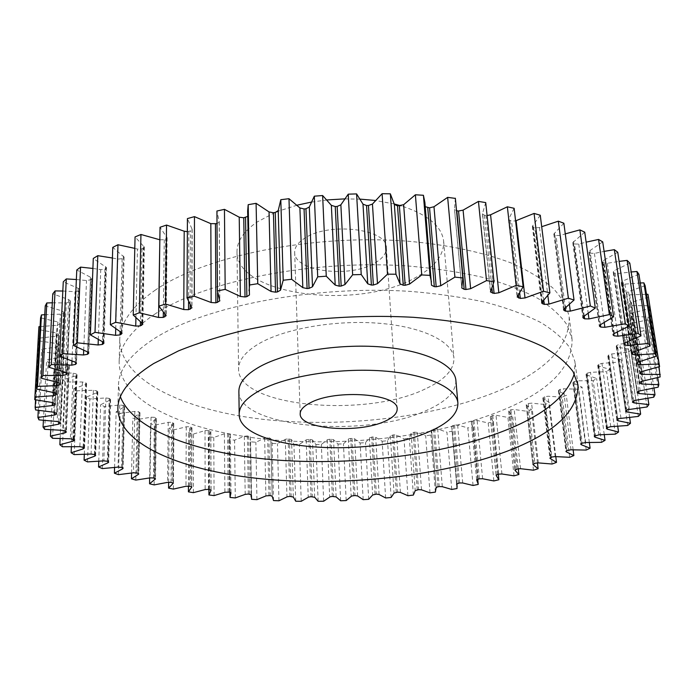 <?xml version="1.0" encoding="UTF-8"?>
<svg xmlns="http://www.w3.org/2000/svg" width="695" height="695" viewBox="0 0 695 695"><rect width="100%" height="100%" fill="white"/><g stroke="black" fill="none" stroke-linecap="round" stroke-linejoin="round"><path stroke-width="0.52" stroke-dasharray="3.48 2.61" d="M154.351 314.444C203.757 281.119 313.428 258.983 409.763 266.133C436.53 268.531 461.245 272.362 483.902 277.618C505.013 283.586 523.057 290.545 538.043 298.503C551.118 306.877 560.813 315.73 567.137 325.052L572.072 339.23C572.558 367.29 549.345 390.964 502.45 410.259C437.65 436.703 344.711 447.354 264.595 439.101C185.061 430.744 119.358 401.858 119.132 362.173C119.41 346.101 131.155 330.195 154.351 314.444M154.733 290.493C203.757 256.238 312.385 233.676 407.895 241.217C447.91 244.744 483.32 252.355 511.233 263.023C528.391 270.616 542.291 278.964 552.925 288.069C561.621 297.443 567.042 307.051 569.17 316.885C569.813 345.849 546.878 370.261 500.374 390.121C436.121 417.33 343.773 428.163 264.161 419.459C185.139 410.649 119.922 380.625 119.757 339.655C120.061 323.071 131.711 306.686 154.733 290.493M455.894 380.426C456.102 391.641 446.416 401.597 426.817 410.311C366.812 438.71 238.09 428.042 238.88 391.424M120.391 396.81L118.498 385.047C118.758 369.514 130.582 354.103 153.969 338.804C203.765 306.443 314.488 284.768 411.675 291.5C438.667 293.768 463.582 297.425 486.413 302.473C507.68 308.206 525.854 314.913 540.927 322.593C554.063 330.672 563.793 339.212 570.117 348.221L575.017 361.921L574.322 373.814M375.196 262.814C382.78 258.323 386.498 253.293 386.333 247.707C387.541 228.777 328.344 221.636 304.401 238.446C297.825 242.746 294.584 247.377 294.671 252.355C293.985 271.641 350.349 278.469 375.196 262.814M274.994 212.505L256.942 222.113C243.571 231.478 236.926 241.356 236.995 251.755C236.222 295.992 359.663 310.761 416.522 277.036C435.07 266.724 444.114 254.813 443.653 241.287C441.924 226.318 427.755 214.503 401.128 205.842M425.175 388.983C365.674 418.286 237.786 406.931 238.576 369.028C238.524 360.106 245.483 351.557 259.47 343.373C285.602 328.37 336.258 319.665 379.713 323.314C423.246 326.919 452.766 341.853 453.931 358.125C454.182 369.723 444.6 380.009 425.175 388.983M273.526 500.565L272.127 443.375L270.815 438.571L268.887 437.772L264.76 438.085L255.856 442.255L250.6 441.812L250.391 436.842L247.403 435.913L244.319 436.286L234.597 440.178L229.446 439.57L230.366 434.462L227.586 433.498L224.407 433.776L213.782 437.433L208.752 436.651L210.846 431.43L208.274 430.431L205.016 430.613L193.514 434.001L188.632 433.046L191.942 427.738L189.57 426.713L186.251 426.799L173.898 429.875L169.189 428.763L173.75 423.385L171.587 422.343L168.225 422.325L155.046 425.071L150.546 423.785L156.392 418.381L154.438 417.321L151.041 417.2L137.08 419.572L132.823 418.121L139.591 413.23L139.99 412.726L138.244 411.657L134.83 411.423L120.139 413.386L116.143 411.77L124.144 406.992L124.674 406.419L123.137 405.35L119.731 405.003L104.346 406.523L100.662 404.733L109.888 400.129L110.575 399.477L109.245 398.417L105.866 397.94L89.864 398.982L86.528 397.036L96.987 392.632L97.839 391.902L96.727 390.868L93.391 390.269L76.841 390.79L73.879 388.679L85.563 384.535L86.623 383.727L85.711 382.719L82.453 381.989L65.434 381.955L62.898 379.696L75.79 375.865L77.076 374.979L76.363 374.006L73.201 373.145L55.817 372.52L53.75 370.114L67.823 366.639L69.344 365.683L68.831 364.762L65.799 363.772L48.163 362.503L46.6 359.958L61.803 356.917L63.61 355.883L63.271 355.023L60.404 353.903L42.638 351.965L41.631 349.298L57.911 346.736L60.005 345.641L59.848 344.859L57.172 343.599L39.433 340.958L39.016 338.187L56.278 336.171L58.701 335.007L58.693 334.321L56.252 332.931L38.694 329.552L38.712 329.109M295.74 501.225L293.933 444.27L291.553 439.596L288.173 438.814L285.532 439.223L277.461 443.653L272.127 443.375M318.145 501.295L315.921 444.505L312.489 439.97L310.222 439.318L306.53 439.718L299.319 444.392L293.933 444.27M340.646 500.774L338.013 444.07L333.557 439.709L331.133 439.136L327.658 439.579L321.342 444.453L315.921 444.505M363.172 499.67L360.114 442.993L354.65 438.823L352.087 438.328L348.838 438.797L343.443 443.87L338.013 444.07M385.629 497.976L382.146 441.256L375.7 437.303L372.998 436.894L369.392 437.824L365.535 442.628L360.114 442.993M407.939 495.709L404.021 438.875L396.61 435.166L393.787 434.835L390.347 435.869L387.532 440.734L382.146 441.256M429.996 492.868L425.661 435.852L417.304 432.403L414.368 432.168L411.119 433.298L409.364 438.197L404.021 438.875M451.741 489.454L446.955 432.194L437.676 429.032L434.644 428.885L431.595 430.092L430.917 435.018L425.661 435.852M473.052 485.475L467.839 427.894L457.657 425.045L454.53 425.001L451.689 426.226L452.124 431.195L446.955 432.194M493.85 480.94L488.194 422.977L477.135 420.458L473.938 420.51L471.297 421.752L472.887 426.747L467.839 427.894M514.031 475.84L507.923 417.426L496.022 415.271L492.755 415.428L490.322 416.687L493.094 421.665L488.194 422.977M533.473 470.202L526.914 411.266L514.204 409.503L510.895 409.763L508.662 411.023L512.658 415.966L507.923 417.426M552.073 464.017L545.071 404.499L531.579 403.161L528.226 403.526L526.211 404.785L531.458 409.659L526.914 411.266M569.692 457.301L562.246 397.132L548.025 396.246L544.654 396.723L542.847 397.974L549.38 402.744L545.071 404.499M586.215 450.065L578.327 389.191L563.419 388.783L560.048 389.382L558.45 390.616L558.91 391.085L566.303 395.238L562.246 397.132M601.496 442.333L593.165 380.695L577.632 380.799L574.279 381.512L572.889 382.728L573.488 383.249L582.089 387.158L578.327 389.191M615.379 434.132L606.622 371.66L590.524 372.312L587.214 373.145L586.024 374.327L586.797 374.909L596.605 378.523L593.165 380.695M627.707 425.479L618.541 362.13L601.957 363.355L598.708 364.302L597.726 365.448L598.682 366.091L609.697 369.366L606.622 371.66M638.323 416.409L628.758 352.13L611.782 353.964L608.62 355.032L607.847 356.118L609.011 356.822L621.208 359.715L618.541 362.13M647.045 406.966L637.106 341.705L619.844 344.181L616.804 345.372L616.222 346.397L617.62 347.153L630.982 349.602L628.758 352.13M653.708 397.201L643.431 330.924L625.995 334.06L624.206 334.547L622.703 336.328L624.362 337.127L638.853 339.091L637.106 341.705M658.13 387.167L647.558 319.848L628.541 324.122L627.151 325.964L629.079 326.815L644.656 328.231L643.431 330.924M660.146 376.942L649.312 308.545L630.678 313.48L629.392 315.382L631.633 316.268L648.209 317.094L647.558 319.848M648.557 297.113L630.461 302.707L629.218 303.993L629.296 304.662L631.868 305.574L649.365 305.748L649.312 308.545M645.125 285.654L627.759 291.891L626.499 293.229L626.768 293.994L629.661 294.828L646.489 294.289M638.914 274.264L622.468 281.136L621.191 282.517L621.686 283.404L624.892 284.125L640.277 282.978M629.809 263.092L614.484 270.555L613.207 271.98L613.954 272.987L617.464 273.578L631.173 271.962M555.8 456.641L549.38 402.744M40.093 326.563L57.06 325.295L59.813 324.157L59.97 323.392L57.781 321.976L40.579 317.832M44.758 314.687L60.378 314.183L63.454 313.132L63.818 312.22L61.881 310.821L45.236 305.904M52.307 302.803L66.338 302.942L69.726 301.995L70.334 300.935L68.657 299.562L52.768 293.863M62.828 291.031L75.034 291.692L78.709 290.849L79.604 289.641L78.188 288.321L63.271 281.849M76.363 279.529L86.501 280.537L90.446 279.833L91.653 278.478L90.489 277.227L76.78 269.99M92.913 268.452L100.758 269.625L104.936 269.061L106.5 267.566L93.286 258.453M112.425 258.001L117.776 259.087L122.138 258.696L124.101 257.054L112.755 247.377M134.795 248.367L137.454 249.071L141.962 248.862L144.351 247.09L135.056 236.934M159.841 239.792L164.263 239.714L167.113 237.82L160.024 227.282M187.355 231.661L190.421 230.922L192.167 229.393L187.415 218.595M217.005 223.66L219.255 221.948L216.927 211.019M247.733 216.397L247.646 211.037M424.897 202.488L425.244 206.693M455.373 198.396L454.469 209.308L456.528 210.741M485.727 202.601L482.408 213.817L484.346 215.172L487.082 215.589M514.135 208.309L508.462 219.516L511.537 221.123L515.577 220.871M540.276 215.233L532.344 226.301L534.959 227.838L539.485 227.56L541.7 226.709M563.871 223.234L553.828 234.05L556.009 235.492L560.413 235.423L565.278 233.868M584.738 232.173L572.75 242.624L574.513 243.98L578.753 244.084L586.128 242.164M602.721 241.895L589.994 250.556L588.995 251.903L590.376 253.145L594.407 253.423L604.103 251.39M617.751 252.25L603.72 260.286L602.487 261.728L603.529 262.858L607.308 263.301L619.123 261.381M270.815 438.571L272.197 496.273L270.815 438.571M208.917 489.445L208.752 436.651M214.06 495.613L213.782 437.433M193.392 492.659L193.514 434.001M188.441 486.048L188.632 433.046M230.028 497.429L229.446 439.57M235.284 497.941L234.597 440.178M251.59 499.297L250.6 441.812M256.942 499.662L255.856 442.255M278.956 500.782L277.461 443.653M301.222 501.303L299.319 444.392M323.661 501.225L321.342 444.453M346.18 500.556L343.443 443.87M368.697 499.305L365.535 442.628M391.12 497.472L387.532 440.734M413.377 495.066L409.364 438.197M435.374 492.086L430.917 435.018M457.015 488.533L452.124 431.195M478.212 484.415L472.887 426.747M498.315 474.225L493.094 421.665M518.261 468.717L512.658 415.966M537.461 462.853L531.458 409.659M573.149 449.891L566.303 395.238M589.351 442.567L582.089 387.158M604.268 434.696L596.605 378.523M617.742 426.304L609.697 369.366M629.618 417.408L621.208 359.715M639.739 408.052L630.982 349.602M647.914 398.27L638.853 339.091M653.969 388.097L644.656 328.231M657.739 377.585L648.209 317.094M659.042 366.778L649.365 305.748M34.75 399.651L38.694 329.552M35.567 399.816L39.016 338.187M35.584 409.946L39.433 340.958M38.286 410.363L41.631 349.298M38.946 419.858L42.638 351.965M43.411 420.371L46.6 359.958M44.662 429.328L48.163 362.503M50.752 429.797L53.75 370.114M52.559 438.302L55.817 372.52M60.135 438.623L62.898 379.696M62.454 446.746L65.434 381.955M71.376 446.824L73.879 388.679M74.157 454.617L76.841 390.79M84.312 454.391L86.528 397.036M87.509 461.906L89.864 398.982M98.76 461.289L100.662 404.733M102.339 468.586L104.346 406.523M114.571 467.526L116.143 411.77M118.48 474.65L120.139 413.386M131.581 473.078L132.823 418.121M135.803 480.089L137.08 419.572M149.651 477.952L150.546 423.785M154.142 484.901L155.046 425.071M168.642 482.208L169.189 428.763M173.385 489.098L173.898 429.875M394.265 203.974L375.326 200.481M360.375 199.144L344.485 198.892M327.084 199.943L311.073 202.158M297.086 205.173L277.887 211.323M264.639 438.145L265.907 495.926M285.298 439.353L286.957 496.882M306.182 439.926L308.241 497.264M327.223 439.857L329.682 497.073M348.317 439.153L351.175 496.308M369.392 437.824L372.659 494.988M390.347 435.869L394.03 493.103M411.119 433.298L415.21 490.67M431.595 430.109L436.104 487.655L431.595 430.092M451.707 426.304L456.624 484.007M471.349 421.9L476.674 479.819M490.418 416.896L496.161 475.093M508.827 411.301L514.978 469.829M526.454 405.124L533.013 464.051M544.654 396.723L551.76 457.041M560.048 389.382L567.572 450.351M574.279 381.512L582.21 443.193M587.214 373.145L595.545 435.583M598.708 364.302L607.421 427.555M608.62 355.032L617.707 419.146M616.804 345.372L626.23 410.389M623.102 335.364L632.85 401.328M627.368 325.086L637.393 392.023M629.453 314.6L639.713 382.537M629.218 303.993L639.661 372.946M626.525 293.342L637.072 363.111M621.287 282.761L631.851 353.312M613.398 272.353L623.919 343.66M191.664 486.813L191.82 428.016M190.699 426.956L190.517 486.37M189.37 486.161L189.57 426.713M186.251 426.799L185.982 486.257M173.029 482.964L173.55 423.742M172.664 422.63L172.117 482.608M171.022 482.356L171.587 422.343M168.225 422.325L167.582 482.365M155.228 478.516L156.106 418.807M155.463 417.652L154.551 478.247M153.508 477.96L154.438 417.321M151.041 417.2L150.042 477.873M138.366 473.477L139.591 413.23M139.209 412.022L137.949 473.304M136.967 472.982L138.244 411.657M134.83 411.423L133.483 472.791M122.581 467.831L124.144 406.992M124.031 405.758L122.433 467.77M121.521 467.414L123.137 405.35M119.731 405.003L118.037 467.118M108.012 461.602L109.888 400.129M110.062 398.861L108.142 461.662M107.317 461.272L109.245 398.417M105.866 397.94L103.859 460.863M94.807 454.747L96.987 392.632M97.448 391.346L95.224 454.982M94.485 454.556L96.727 390.868M93.391 390.269L91.071 454.043M83.113 447.25L85.563 384.535M86.336 383.232L83.834 447.762M83.192 447.302L85.711 382.719M82.453 381.989L79.856 446.668M73.097 439.223L75.79 375.865M76.884 374.553L74.122 440.005M73.583 439.518L76.363 374.006M73.201 373.145L70.351 438.762M64.913 430.709L67.823 366.639M69.239 365.344L66.251 431.76M65.834 431.239L68.831 364.762M65.799 363.772L62.724 430.361M58.719 421.735L61.803 356.917M63.558 355.632L60.378 423.046M60.091 422.499L63.271 355.023M60.404 353.903L57.146 421.5M54.679 412.361L57.911 346.736M59.996 345.493L56.677 413.916M56.521 413.343L59.848 344.859M57.172 343.599L53.776 412.231M52.959 402.622L56.278 336.171M58.701 334.973L55.287 404.429L58.701 335.007M55.279 403.838L58.693 334.321M56.252 332.931L52.768 402.596M53.706 392.588L57.06 325.295M59.813 324.157L56.417 393.613M56.521 393.857L59.961 323.488M57.781 321.976L54.271 392.684M57.051 382.276L60.378 314.183M63.454 313.132L60.1 383.266M60.361 383.605L63.758 312.455M61.881 310.821L58.415 382.563M63.106 371.747L66.338 302.942M69.726 301.995L66.485 372.815M66.92 373.215L70.195 301.309M68.657 299.562L65.295 372.329M71.976 361.087L75.034 291.692M78.709 290.849L75.651 362.347M76.259 362.781L79.352 290.171M78.188 288.321L75.008 362.086M83.695 350.367L86.501 280.537M90.446 279.833L87.648 351.974M88.43 352.417L91.254 279.164M90.489 277.227L87.596 351.948M98.29 339.638L100.758 269.625M104.936 269.061L102.478 341.766M103.442 342.261L105.909 268.418M105.588 266.411L103.042 342.036M115.726 328.891L117.776 259.087M122.138 258.696L120.113 331.758M121.243 332.445L123.276 258.071M123.406 256.012L121.321 332.488M135.916 317.945L137.454 249.071M141.962 248.862L140.451 321.985M141.745 323.001L143.257 248.28M143.865 246.186L142.319 323.427M164.263 239.714L163.342 312.324M164.793 313.914L165.705 239.184M166.8 237.082L165.87 315M188.849 231.4L188.571 301.969M190.169 304.94L190.421 230.922M191.994 228.837L191.777 307.346M217.57 292.804L217.127 223.634M219.186 221.592L219.742 300.579M248.046 215.476L249.444 294.828M431.499 285.132L424.984 205.989M461.819 287.687L454.495 208.978M490.566 291.431L482.512 213.269M484.346 215.172L491.956 288.59M493.233 285.08L485.979 215.485M517.384 296.296L508.679 218.777M510.034 220.749L518.409 294.975M519.704 293.134L511.537 221.123M541.996 302.169L532.718 225.38M533.595 227.395L542.578 301.613M543.777 300.414L534.959 227.838M539.485 227.56L547.877 295.714M564.14 308.945L554.393 232.964M554.792 235.006L564.27 308.849M565.348 308.024L556.009 235.492M560.413 235.423L569.431 304.592M583.652 316.512L573.523 241.408M573.462 243.432L583.331 316.738M584.26 316.129L574.513 243.98M578.753 244.084L588.231 313.497M600.393 324.73L589.994 250.556M589.482 252.563L599.663 325.243M600.419 324.721L590.376 253.145M594.407 253.423L604.216 322.654M614.319 333.487L603.72 260.286M602.808 262.25L613.199 334.26M613.781 333.765L603.529 262.858M607.308 263.301L617.342 332.106M625.396 342.652L614.701 270.451M624.327 343.208L613.954 272.987M617.464 273.578L627.62 341.784M633.649 352.104L622.946 280.936M632.103 352.93L621.686 283.404M624.892 284.125L635.082 351.627M639.157 361.739L628.506 291.605M637.167 362.833L626.768 293.994M629.661 294.828L639.808 361.548M641.998 371.443L631.468 302.351M639.73 373.536L629.296 304.645M631.868 305.574L641.911 371.469M642.293 381.138L631.955 313.071M639.635 383.127L629.392 315.252M631.633 316.268L641.502 381.338M640.191 390.72L630.078 323.67M637.176 392.597L627.168 325.729M629.079 326.815L638.74 391.094M635.829 400.129L625.995 334.06M632.502 401.892L622.772 335.989M624.362 337.127L633.762 400.668M629.357 409.294L619.844 344.181M625.761 410.936L616.361 345.971M617.62 347.153L626.742 410.007M620.948 418.164L611.782 353.964M617.125 419.667L608.064 355.605M609.011 356.822L617.829 419.05M610.757 426.687L601.957 363.355M606.744 428.059L598.048 364.858M598.682 366.091L607.169 427.746M598.934 434.818L590.524 372.312M594.764 436.06L586.458 373.667M586.797 374.909L594.929 435.965M585.642 442.533L577.632 380.799M581.35 443.645L573.445 382.007M573.488 383.249L581.246 443.697M571.012 449.795L563.419 388.783M566.634 450.777L559.136 389.843M558.91 391.085L566.277 450.968M555.201 456.589L548.025 396.246M550.761 457.44L543.681 397.158M543.186 398.383L550.153 457.762M538.338 462.896L531.579 403.161M528.226 403.526L534.915 463.252M533.856 463.617L527.192 403.925M520.538 468.699L514.204 409.503M510.895 409.763L517.158 468.951M516.038 469.29L509.8 410.128M501.929 473.99L496.022 415.271M492.755 415.428L498.602 474.146M497.438 474.45L491.626 415.758M482.617 478.751L477.135 420.458M473.938 420.51L479.359 478.82M478.16 479.09L472.765 420.805M462.714 482.982L457.657 425.045M454.53 425.001L459.534 482.964M458.3 483.199L453.331 425.253M442.315 486.682L437.676 429.032M434.644 428.885L439.223 486.57M437.972 486.778L433.411 429.102M421.517 489.827L417.304 432.403M414.368 432.168L418.529 489.636M417.252 489.81L413.117 432.351M400.416 492.434L396.61 435.166M393.787 434.835L397.54 492.156M396.246 492.295L392.519 434.983M379.088 494.484L375.7 437.303M372.998 436.894L376.342 494.128M375.039 494.232L371.721 436.999M357.638 495.969L354.65 438.823M352.087 438.328L355.023 495.544M353.712 495.613L350.801 438.397M336.137 496.899L333.557 439.709M331.133 439.136L333.669 496.404M332.358 496.43L329.847 439.162M314.67 497.264L312.489 439.97M310.222 439.318L312.359 496.69M311.056 496.69L308.945 439.31M293.325 497.055L291.553 439.596M289.441 438.866L291.188 496.421M289.893 496.378L288.173 438.814M268.887 437.772L270.233 495.57M268.956 495.5L267.636 437.685M251.373 494.788L250.382 436.912M248.636 436.043L249.592 494.145M248.341 494.041L247.403 435.913M244.319 436.286L245.187 494.388M230.94 492.72L230.332 434.601M228.785 433.663L229.359 492.138M228.142 491.999L227.586 433.498M224.407 433.776L224.893 492.269M211.002 490.071L210.776 431.63M209.438 430.631L209.638 489.549M208.448 489.376L208.274 430.431M205.016 430.613L205.129 489.558M569.17 316.885L572.072 339.23M578.005 384.969L575.017 361.921M386.333 247.707L397.166 408.964M236.995 251.755L238.576 369.028M451.689 426.226L456.615 484.085M471.297 421.752L476.648 479.95M490.322 416.687L496.1 475.293M508.662 411.023L514.865 470.098M526.211 404.785L532.839 464.39M626.499 293.229L637.072 363.224M621.191 282.517L631.833 353.546M613.207 271.98L623.841 344.042M191.942 427.738L191.785 487.065M477.734 479.203L472.852 426.33M456.928 483.668L452.236 428.737M436.113 487.603L431.638 430.518M272.197 496.247L270.815 438.719M251.104 494.51L250.157 439.11M229.949 492.234L229.411 438.875M173.75 423.385L173.229 483.277M156.392 418.381L155.506 478.898M139.99 412.726L138.748 473.929M124.674 406.419L123.093 468.361M110.575 399.477L108.672 462.21M97.839 391.902L95.632 455.486M86.623 383.727L84.13 448.205M77.076 374.979L74.322 440.387M69.344 365.683L66.364 432.064M63.61 355.883L60.439 423.272M60.005 345.641L56.686 414.046M59.97 323.392L56.521 393.952M63.818 312.22L60.404 383.822M70.334 300.935L67.024 373.562M79.604 289.641L76.467 363.277M91.653 278.478L88.795 353.077M106.5 267.566L103.998 343.078M124.101 257.054L122.033 333.426M144.351 247.09L142.823 324.244M167.113 237.82L166.201 315.669M192.167 229.393L191.95 307.842M219.255 221.948L219.82 300.9M248.063 215.615L249.462 294.958M424.984 206.094L431.499 285.228M454.469 209.308L461.784 287.991M482.408 213.817L490.453 291.926M508.462 219.516L517.149 296.965M532.344 226.301L541.596 303.011M553.828 234.05L563.549 309.935M572.75 242.624L582.836 317.624M588.995 251.903L599.351 325.955M602.487 261.728L613.025 334.799M629.296 304.662L639.739 373.545M629.392 315.382L639.635 383.24M627.151 325.964L637.15 392.814M622.703 336.328L632.424 402.197M616.222 346.397L625.622 411.318M607.847 356.118L616.891 420.136M597.726 365.448L606.405 428.589M586.024 374.327L594.312 436.651M572.889 382.728L580.768 444.287M558.45 390.616L565.921 451.472M542.847 397.974L549.901 458.179M250.391 436.842L251.382 494.849M230.366 434.462L230.975 492.851M210.846 431.43L211.072 490.253M443.653 241.287L453.931 358.125M294.671 252.355L300.188 413.881M117.855 408.278L118.498 385.047M119.757 339.655L119.132 362.173"/><path stroke-width="1.04" d="M260.443 390.164C246.221 397.853 239.132 405.854 239.184 414.168C238.385 449.457 367.968 459.43 428.494 431.942C448.258 423.507 458.057 413.89 457.892 403.083C456.832 387.932 426.947 374.118 382.719 370.93C338.561 367.707 287.018 376.056 260.443 390.164M239.184 414.168L238.88 391.424C238.828 382.806 245.848 374.518 259.956 366.578C286.305 352.017 337.396 343.486 381.199 346.927C425.079 350.323 454.782 364.71 455.894 380.426L457.892 403.083M574.322 373.814C567.137 396.176 543.881 415.123 504.553 430.674C442.715 454.973 355.493 465.702 277.896 460.133C200.786 454.374 133.735 431.291 120.391 396.81M506.681 451.385C554.401 433.263 578.179 411.127 578.005 384.969L573.14 371.764C566.825 363.085 557.06 354.858 543.855 347.092C528.695 339.707 510.399 333.27 488.976 327.771C465.963 322.949 440.839 319.465 413.612 317.328C357.977 314.27 297.312 318.866 245.535 329.951C220.515 335.972 198.179 342.948 178.511 350.879L153.569 363.589C130 378.41 118.089 393.301 117.855 408.278C118.193 445.26 184.905 471.783 265.473 479.194C346.649 486.491 440.769 476.223 506.681 451.385M385.143 421.161C393.231 417.495 397.236 413.429 397.166 408.964C398.817 393.813 336.154 388.844 310.613 402.631C303.619 406.158 300.144 409.911 300.188 413.881C299.328 429.275 358.681 433.958 385.143 421.161M208.917 489.445L208.934 494.944L214.06 495.613L224.893 492.269L229.359 492.138L230.975 492.851L230.028 497.429L235.284 497.941L245.187 494.388L248.341 494.041L251.382 494.849L251.59 499.297L256.942 499.662L266.029 495.874L270.233 495.57L272.197 496.247M272.205 496.404L273.526 500.565L278.956 500.782L287.2 496.769L289.893 496.378L293.325 497.055L295.74 501.225L301.222 501.303L308.597 497.081L311.056 496.69L314.67 497.264L318.145 501.295L323.661 501.225L330.125 496.812L332.358 496.43L336.137 496.899L340.646 500.774L346.18 500.556L351.713 495.987L355.023 495.544L357.638 495.969L363.172 499.67L368.697 499.305L372.659 494.988L376.342 494.128L379.088 494.484L385.629 497.976L391.12 497.472L394.03 493.103L397.54 492.156L400.416 492.434L407.939 495.709L413.377 495.066L415.21 490.67L418.529 489.636L421.517 489.827L429.996 492.868L435.374 492.086L436.113 487.603M436.147 488.055L436.842 487.056L439.223 486.57L442.315 486.682L451.741 489.454L457.015 488.533L456.928 483.668M456.624 484.007L459.534 482.964L462.714 482.982L473.052 485.475L478.212 484.415L477.734 479.203M476.674 479.819L479.359 478.82L482.617 478.751L493.85 480.94L498.862 479.741L498.315 474.225M496.161 475.093L498.602 474.146L501.929 473.99L514.031 475.84L518.87 474.511L518.261 468.717M514.978 469.829L515.03 470.341L517.158 468.951L520.538 468.699L533.473 470.202L538.121 468.734L537.461 462.853M533.013 464.051L533.082 464.694L534.915 463.252L538.338 462.896L552.073 464.017L556.495 462.41L555.8 456.641M550.153 457.762L550.24 458.535L549.901 458.179L551.76 457.041L555.201 456.589L569.692 457.301L573.861 455.572L573.149 449.891M566.277 450.968L566.382 451.889L565.921 451.472L567.572 450.351L571.012 449.795L586.215 450.065L590.09 448.214L589.351 442.567M581.246 443.697L581.385 444.757L580.768 444.287L582.21 443.193L585.642 442.533L601.496 442.333L605.041 440.369L604.268 434.696M594.929 435.965L595.094 437.181L594.312 436.651L594.764 436.06L598.934 434.818L615.379 434.132L618.55 432.047L617.742 426.304M607.169 427.746L607.369 429.171L606.405 428.589L607.421 427.555L610.757 426.687L627.707 425.479L630.478 423.29L629.618 417.408M617.829 419.05L618.064 420.762L616.891 420.136L618.62 418.642L638.323 416.409L640.642 414.124L639.739 408.052M626.742 410.007L627.029 411.996L625.622 411.318L627.272 409.763L647.045 406.966L648.878 404.594L647.914 398.27M633.762 400.668L634.101 402.909L632.424 402.197L633.988 400.581L653.708 397.201L655.003 394.76L653.969 388.097M638.74 391.094L639.113 393.57L637.15 392.814L638.609 391.146L658.13 387.167L658.851 384.674L657.739 377.585M641.502 381.338L641.911 384.031L639.635 383.24L640.981 381.512L660.146 376.942L659.042 366.778M641.911 371.469L642.345 374.362L639.73 373.536L640.955 371.773L659.581 366.604L647.966 294.298L646.489 294.289M637.072 363.111L638.392 361.999L656.289 356.24L655.046 353.712L643.865 282.848L640.277 282.978M631.851 353.312L633.162 352.287L650.138 345.962L638.914 274.264L636.95 271.502L631.173 271.962M623.919 343.66L624.023 344.381L625.17 342.739L641.007 335.876L629.809 263.092L627.125 260.39L619.123 261.381M56.417 393.613L56.364 394.647L53.55 395.69L34.95 397.071L38.903 326.702L34.75 399.651L52.768 402.596L55.279 403.838L55.287 404.455L52.811 405.524L52.959 402.622M38.903 326.702L40.093 326.563M37.495 386.403L41.457 314.922L40.579 317.832L36.609 389.044L37.495 386.403L56.886 385.621L57.051 382.276M41.457 314.922L44.758 314.687M42.908 375.535L46.817 302.951L45.236 305.904L41.3 378.219L42.908 375.535L62.932 375.413L63.106 371.747M46.817 302.951L52.307 302.803M51.3 364.571L55.07 290.91L52.768 293.863L48.954 367.264L51.3 364.571L71.794 365.162L71.976 361.087M55.07 290.91L62.828 291.031M62.767 353.633L66.303 278.921L63.271 281.849L59.666 356.309L62.767 353.633L83.513 354.98L83.695 350.367M66.303 278.921L76.363 279.529M77.336 342.835L80.55 267.123L76.78 269.99L73.47 345.467L77.336 342.835L98.108 344.981L98.29 339.638M80.55 267.123L92.913 268.452M94.998 332.332L97.795 255.682L93.286 258.453L90.376 334.877L94.998 332.332L115.544 335.311L115.726 328.891M97.795 255.682L112.425 258.001M115.691 322.272L117.976 244.744L112.755 247.377L110.34 324.687L115.691 322.272L135.734 326.085L135.916 317.945M117.976 244.744L134.795 248.367M139.287 312.785L140.946 234.484L135.056 236.934L133.24 315.052L139.287 312.785L158.538 317.459L159.841 239.792M140.946 234.484L159.659 239.732M165.584 304.045L166.531 225.058L160.024 227.282L158.894 306.121L165.584 304.045L183.767 309.553L184.201 231.218L187.355 231.661M166.531 225.058L184.201 231.218M194.322 296.2L194.47 216.623L187.415 218.595L187.059 298.033L194.322 296.2L211.15 302.507L210.828 223.66L217.005 223.66M194.47 216.623L210.828 223.66M225.18 289.372L224.45 209.343L216.927 211.019L217.431 290.944L225.18 289.372L240.366 296.444L239.219 217.188L243.754 217.787L247.733 216.397M224.45 209.343L239.219 217.188M243.754 217.787L245.022 296.965L246.855 296.643L249.462 294.958L247.646 211.037L248.193 204.678L256.09 203.331L269.043 211.923L273.422 212.731L275.272 212.462L278.226 210.585L280.806 199.7L288.972 198.701L299.901 207.944L304.062 208.96L305.956 208.769L309.301 207.014L314.322 196.181L322.628 195.538L331.359 205.338L335.242 206.545L337.162 206.441L340.863 204.834L348.247 194.166L356.587 193.905L362.99 204.139L366.543 205.52L368.454 205.503L372.451 204.052L382.102 193.697L390.347 193.827L394.343 204.356L397.514 205.902L403.639 204.704L415.393 194.774L423.42 195.278L424.897 202.488L431.499 285.228L434.314 286.653L436.182 286.783L429.553 207.831L433.984 206.745L447.649 197.363L455.373 198.396M425.244 206.693L429.553 207.831M456.528 210.741L458.544 211.019L463.087 210.133L478.438 201.402L485.727 202.601L493.997 281.684L490.453 291.926L494.102 293.429L493.233 285.08M487.082 215.589L490.574 214.798L507.359 206.789L514.135 208.309L523.135 286.722L517.149 296.965L520.303 298.416L519.704 293.134M515.577 220.871L534.081 213.426L540.276 215.233L549.901 292.873L541.996 302.169L541.596 303.011L544.263 304.393L543.777 300.414M541.7 226.709L558.328 221.175L563.871 223.234L574.027 300.031L564.14 308.945L563.549 309.935L565.756 311.238L565.348 308.024M565.278 233.868L579.873 229.897L584.738 232.173L595.302 308.041L583.652 316.512L582.836 317.624L584.625 318.84L584.26 316.129M586.128 242.164L598.577 239.445L602.721 241.895L613.607 316.781L600.393 324.73L599.351 325.955L600.749 327.076L600.419 324.721M604.103 251.39L614.337 249.661L617.751 252.25L628.845 326.103L614.319 333.487L613.025 334.799L614.076 335.824L613.781 333.765M656.289 356.24L645.125 285.654L643.865 282.848M659.581 366.604L647.966 294.298M188.441 486.048L188.415 491.843L193.392 492.659L205.129 489.558L208.448 489.376L211.002 490.071M208.934 494.944L211.002 490.435M456.632 484.154L457.154 486.326M476.701 480.08L478.186 484.041M496.195 475.476L498.862 479.741M515.03 470.341L518.87 474.511M533.082 464.694L538.121 468.734M550.24 458.535L556.495 462.41M566.382 451.889L573.861 455.572M581.385 444.757L590.09 448.214M595.094 437.181L605.041 440.369M607.369 429.171L618.55 432.047M618.064 420.762L630.478 423.29M627.029 411.996L640.642 414.124M634.101 402.909L648.878 404.594M639.113 393.57L655.003 394.76M641.911 384.031L658.851 384.674M642.345 374.362L660.25 374.414M639.808 361.548L640.286 364.649L659.034 364.058M640.286 364.649L637.332 363.911L637.167 362.833M637.106 363.32L637.332 363.911M635.082 351.627L635.595 354.98L655.046 353.712M635.595 354.98L632.32 354.354L632.103 352.93M631.92 353.772L632.32 354.354M650.138 345.962L648.174 343.46L636.95 271.502M627.62 341.784L628.167 345.467L648.174 343.46M628.167 345.467L624.588 344.955L624.327 343.208M624.023 344.381L624.588 344.955M641.007 335.876L638.305 333.444L627.125 260.39M617.342 332.106L617.942 336.198L638.305 333.444M617.942 336.198L614.076 335.824M628.845 326.103L625.387 323.766L614.337 249.661M604.216 322.654L604.876 327.31L625.387 323.766M604.876 327.31L600.749 327.076M613.607 316.781L609.393 314.574L598.577 239.445M588.231 313.497L588.969 318.918L609.393 314.574M588.969 318.918L584.625 318.84M595.302 308.041L590.35 306L579.873 229.897M569.431 304.592L570.282 311.143L590.35 306M570.282 311.143L565.756 311.238M574.027 300.031L568.362 298.19L558.328 221.175M547.877 295.714L548.911 304.115L568.362 298.19M548.911 304.115L544.263 304.393M549.901 292.873L543.568 291.266L534.081 213.426M516.133 220.645L525.02 297.955L543.568 291.266M525.02 297.955L520.303 298.416M523.135 286.722L516.194 285.376L507.359 206.789M490.574 214.798L498.836 292.777L516.194 285.376M498.836 292.777L494.102 293.429M493.997 281.684L486.517 280.624L478.438 201.402M463.087 210.133L470.637 288.686L486.517 280.624M470.637 288.686L465.954 289.52L458.544 211.019M456.806 210.785L464.173 289.32L465.954 289.52M464.173 289.32L461.784 287.991L462.827 277.939L455.364 198.31M433.984 206.745L440.743 285.767L454.904 277.123L462.827 277.939M440.743 285.767L436.182 286.783M403.639 204.704L409.555 284.081L421.735 274.951L429.996 275.359L431.447 281.935M409.555 284.081L405.185 285.271L399.39 205.972M397.514 205.902L403.256 285.219L405.185 285.271M403.256 285.219L399.999 283.821L394.343 204.356M372.451 204.052L377.489 283.673L387.489 274.169L395.976 274.23L399.999 283.821M377.489 283.673L373.363 285.028L368.454 205.503M366.543 205.52L371.391 285.054L373.363 285.028M371.391 285.054L367.751 283.812L362.99 204.139M340.863 204.834L344.981 284.568L352.643 274.794L361.226 274.508L367.751 283.812M344.981 284.568L341.167 286.062L337.162 206.441M335.242 206.545L339.186 286.166L341.167 286.062M339.186 286.166L335.198 285.089L331.359 205.338M309.301 207.014L312.498 286.757L317.711 276.827L326.268 276.202L335.198 285.089M312.498 286.757L309.049 288.373L305.956 208.769M304.062 208.96L307.094 288.555L309.049 288.373M307.094 288.555L302.82 287.661L299.901 207.944M278.226 210.585L280.502 290.197L283.204 280.241L291.605 279.277L302.82 287.661M280.502 290.197L277.47 291.917L275.272 212.462M273.422 212.731L275.559 292.178L277.47 291.917M275.559 292.178L271.059 291.466L269.043 211.923M249.045 290.788L249.618 284.976L257.749 283.699L271.059 291.466M245.022 296.965L240.366 296.444M215.441 224.051L215.893 302.838L219.82 300.9L217.431 290.944M215.893 302.838L211.15 302.507M188.571 301.969L188.545 309.692L191.95 307.842L187.059 298.033M188.545 309.692L183.767 309.553M163.342 312.324L163.282 317.415L166.201 315.669L158.894 306.121M163.282 317.415L158.538 317.459M140.451 321.985L140.373 325.868L142.823 324.244L142.319 323.427L133.24 315.052M140.373 325.868L135.734 326.085M120.113 331.758L120.026 334.929L122.033 333.426L121.321 332.488L110.34 324.687M120.026 334.929L115.544 335.311M102.478 341.766L102.391 344.451L103.998 343.078L103.042 342.036L90.376 334.877M102.391 344.451L98.108 344.981M87.648 351.974L87.553 354.311L88.795 353.077L87.596 351.948L73.47 345.467M87.553 354.311L83.513 354.98M75.651 362.347L75.564 364.38L76.467 363.277L75.008 362.086L59.666 356.309M75.564 364.38L71.794 365.162M66.485 372.815L66.407 374.527L67.024 373.562L65.295 372.329L48.954 367.264M66.407 374.527L62.932 375.413M60.1 383.266L60.031 384.648L60.404 383.822L58.415 382.563L41.3 378.219M60.031 384.648L56.886 385.621M56.364 394.647L56.521 393.952L54.271 392.684L36.609 389.044M34.95 397.071L34.767 399.251M188.415 491.843L191.785 487.065L190.517 486.37L185.982 486.257L173.385 489.098L168.581 488.125L173.229 483.277L171.022 482.356L167.582 482.365L154.142 484.901L149.555 483.781L155.506 478.898L153.508 477.96L150.042 477.873L135.803 480.089L131.451 478.812L138.348 474.381L138.748 473.929L136.967 472.982L133.483 472.791L118.48 474.65L114.406 473.217L122.555 468.882L123.093 468.361L121.521 467.414L118.037 467.118L102.339 468.586L98.568 466.997L107.977 462.801L108.672 462.21L107.317 461.272L103.859 460.863L87.509 461.906L84.086 460.168L94.755 456.146L95.632 455.486L94.485 454.556L91.071 454.043L74.157 454.617L71.125 452.74L83.052 448.935L84.13 448.205L83.192 447.302L79.856 446.668L62.454 446.746L59.848 444.722L73.01 441.195L74.322 440.387L73.583 439.518L70.351 438.762L52.559 438.302L50.431 436.147L64.809 432.933L66.364 432.064L65.834 431.239L62.724 430.361L44.662 429.328L43.055 427.051L58.597 424.211L60.439 423.272L60.091 422.499L57.146 421.5L38.946 419.858L37.895 417.469L54.549 415.054L56.686 414.046L56.521 413.343L53.776 412.231L35.584 409.946L35.141 407.452L52.811 405.524M462.818 277.861L455.355 198.223M454.904 277.123L447.649 197.363M429.996 275.359L423.42 195.278M421.735 274.951L415.393 194.774M395.976 274.23L390.347 193.827M387.489 274.169L382.102 193.697M361.226 274.508L356.587 193.905M352.643 274.794L348.247 194.166M326.268 276.202L322.628 195.538M317.711 276.827L314.322 196.181M291.605 279.277L288.972 198.701M283.204 280.241L280.806 199.7M257.749 283.699L256.09 203.331M249.618 284.976L248.193 204.678M35.141 407.452L35.567 399.816M37.895 417.469L38.286 410.363M43.055 427.051L43.411 420.371M50.431 436.147L50.752 429.797M59.848 444.722L60.135 438.623M71.125 452.74L71.376 446.824M84.086 460.168L84.312 454.391M98.568 466.997L98.76 461.289M114.406 473.217L114.571 467.526M131.451 478.812L131.581 473.078M149.555 483.781L149.651 477.952M168.581 488.125L168.642 482.208M401.128 205.842L394.265 203.974M375.326 200.481L360.375 199.144M344.485 198.892L327.084 199.943M311.073 202.158L297.086 205.173M277.887 211.323L274.994 212.505M191.664 487.317L191.664 486.813M173.029 483.598L173.029 482.964M155.211 479.281L155.228 478.516M138.348 474.381L138.366 473.477M122.555 468.882L122.581 467.831M107.977 462.801L108.012 461.602M94.755 456.146L94.807 454.747M83.052 448.935L83.113 447.25M73.01 441.195L73.097 439.223M64.809 432.933L64.913 430.709M58.597 424.211L58.719 421.735M54.549 415.054L54.679 412.361M53.55 395.69L53.706 392.588M66.885 373.91L66.92 373.215M76.215 363.754L76.259 362.781M88.387 353.703L88.43 352.417M103.39 343.86L103.442 342.261M121.191 334.356L121.243 332.445M141.702 325.329L141.745 323.001M164.758 316.92L164.793 313.914M190.161 309.249L190.169 304.94M217.631 302.447L217.57 292.804M246.855 296.643L245.535 217.439M427.738 207.675L434.314 286.653M491.956 288.59L492.434 293.16M518.409 294.975L518.757 298.086M542.578 301.613L542.865 304.002M564.27 308.849L564.514 310.795M583.331 316.738L583.548 318.353M599.663 325.243L599.846 326.554M613.199 334.26L613.346 335.277M251.147 496.882L251.104 494.51M229.993 496.812L229.949 492.234"/></g></svg>
